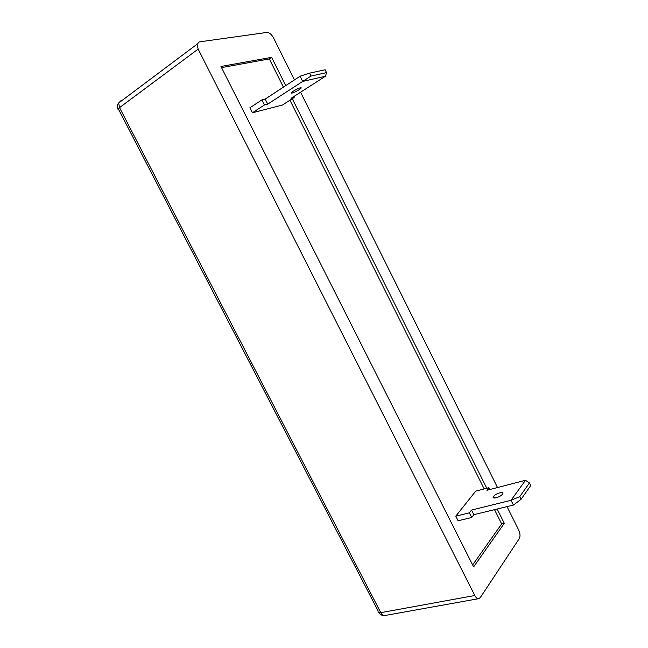 <?xml version="1.0" encoding="UTF-8"?>
<svg xmlns="http://www.w3.org/2000/svg" width="648" height="648" viewBox="0 0 648 648"><rect width="100%" height="100%" fill="white"/><g stroke="black" fill="none" stroke-linecap="round" stroke-linejoin="round"><path stroke-width="0.97" d="M294.451 79.907L273.48 37.803C271.496 34.271 269.325 32.473 266.96 32.416L199.244 41.909L197.105 44.169L198.142 49.102L474.806 595.512C476.029 597.788 477.374 598.833 478.832 598.647L480.314 597.545L519.307 538.561C520.409 536.325 520.214 533.506 518.732 530.105L507.036 506.623M285.728 85.633L271.609 57.348L220.952 66.469L473.623 566.887L504.29 523.333L497.154 509.028M486.786 488.268L292.264 98.715M497.526 487.531L300.583 92.202M504.29 523.333L501.665 523.932L472.635 564.943M221.527 67.611L269.325 58.928L271.609 57.348M501.665 523.932L494.537 509.66M484.186 488.94L289.948 100.205M283.419 87.14L269.325 58.928M502.516 494.132C505.075 490.917 496.076 493.128 493.687 496.287L493.598 496.392C490.973 499.6 499.883 497.502 502.386 494.303L502.516 494.132M469.371 512.835L471.533 510.057L473.858 514.682L471.712 517.485L469.371 512.835L455.763 516.173L475.713 491.144L488.924 487.709L489.831 489.524M471.533 510.057L511.045 500.297L513.427 505.075L473.858 514.682M521.065 499.3L519.745 496.635L529.465 482.946L530.753 485.546L521.065 499.3L513.427 505.075M529.465 482.946L525.471 480.306L511.045 500.297L519.745 496.635M525.471 480.306L486.932 490.277L488.924 487.709M455.763 516.173L458.079 520.773L471.712 517.485M300.194 87.877C304.042 86.889 296.096 92.057 292.402 92.956L292.28 92.988C288.384 94.025 296.209 88.881 300 87.925L300.194 87.877M261.881 99.905L265.194 99.103L267.721 104.142L264.425 104.976L261.881 99.905L249.893 107.787L252.42 112.793L264.425 104.976M265.194 99.103L300.097 76.205L302.689 81.413L267.721 104.142M311.008 76.067L302.689 81.413L325.499 76.205L326.527 72.617L311.008 76.067L309.566 73.159L325.126 69.773L326.527 72.617M300.097 76.205L309.566 73.159M325.499 76.205L291.138 98.261L294.168 97.5L293.722 96.601M252.42 112.793L282.406 105.041L294.168 97.5M119.661 102.246L120.949 100.675L118.673 102.992C116.988 104.806 116.81 106.807 118.13 108.994M198.142 49.102L119.532 107.633L118.673 102.992L197.105 44.169M478.832 598.647L384.847 615.519C383.3 615.721 381.947 614.774 380.781 612.668C378.626 612.976 377.752 612.433 378.165 611.04L118.795 109.828C117.547 109.723 117.79 108.994 119.532 107.633L380.781 612.668L474.806 595.512M378.942 612.684C380.425 614.839 382.344 615.794 384.701 615.543M494.562 498.037L493.687 496.287M292.402 92.956L291.973 92.089"/></g></svg>
